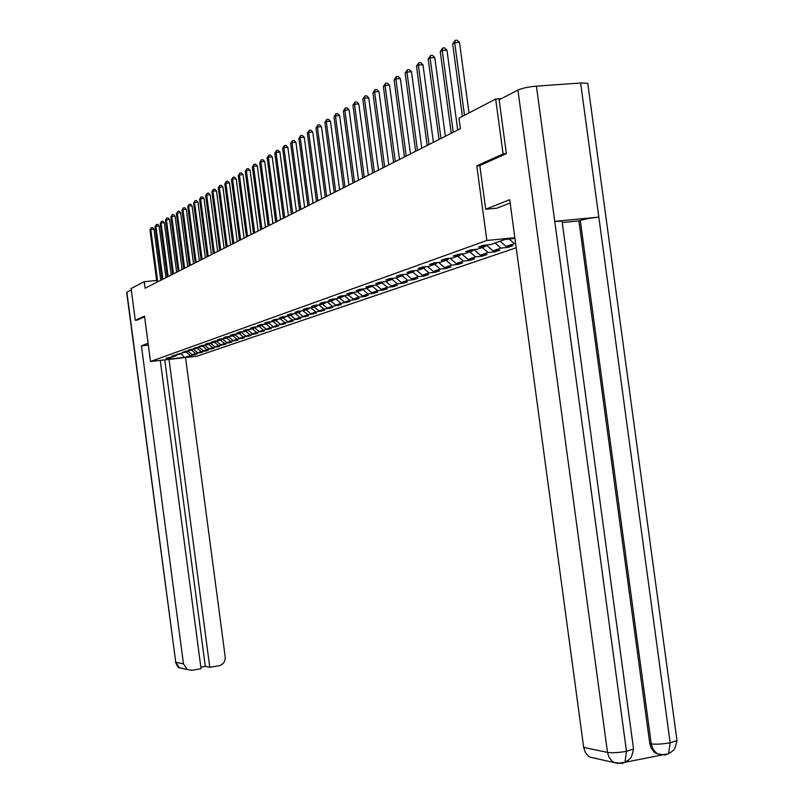 <?xml version="1.0" encoding="UTF-8"?>
<svg xmlns="http://www.w3.org/2000/svg" width="804" height="804" viewBox="0 0 804 804"><rect width="100%" height="100%" fill="white"/><g stroke="black" fill="none" stroke-linecap="round" stroke-linejoin="round"><path stroke-width="1.21" d="M506.098 153.705L503.083 153.956L476.782 165.855L486.852 240.466L150.519 361.488L196.849 356.232L516.198 247.753M486.852 240.466L514.841 237.703M514.942 238.436L505.224 239.391L490.53 244.587L483.546 245.28L478.511 247.069L485.465 246.376L477.486 249.2L470.591 249.883L465.707 251.622L472.571 250.938L464.823 253.672L458.019 254.355L453.275 256.044L460.059 255.36L452.541 258.014L445.808 258.697L441.215 260.335L447.908 259.652L440.602 262.235L433.969 262.908L429.497 264.496L436.11 263.823L429.014 266.335L422.462 266.998L418.12 268.546L424.653 267.873L417.758 270.315L411.276 270.978L407.055 272.476L413.507 271.812L406.804 274.184L400.402 274.847L396.302 276.305L402.673 275.641L396.161 277.943L389.829 278.606L385.85 280.023L392.141 279.37L385.799 281.611L379.548 282.264L375.669 283.641L381.89 282.988L375.719 285.179L369.538 285.822L365.76 287.169L371.91 286.515L365.9 288.646L359.79 289.289L356.112 290.596L362.192 289.953L356.343 292.023L350.303 292.666L346.715 293.932L352.725 293.299L347.026 295.319L341.047 295.952L337.559 297.189L343.499 296.565L337.941 298.525L332.042 299.158L328.635 300.364L334.514 299.741L329.087 301.661L323.248 302.284L319.932 303.46L325.741 302.837L320.454 304.706L314.686 305.329L311.439 306.475L317.188 305.862L312.032 307.691L306.324 308.304L303.158 309.419L308.847 308.816L303.811 310.595L298.163 311.198L295.078 312.294L300.706 311.691L295.792 313.429L290.194 314.032L287.189 315.108L292.756 314.505L287.953 316.203L282.425 316.796L279.48 317.841L284.998 317.248L280.305 318.907L274.827 319.5L271.953 320.525L277.41 319.932L272.827 321.55L267.41 322.133L264.596 323.138L270.003 322.545L265.521 324.133L260.154 324.715L257.411 325.69L262.757 325.107L258.385 326.655L253.069 327.238L250.386 328.193L255.682 327.61L251.401 329.117L246.145 329.7L243.522 330.635L248.758 330.052L244.577 331.539L239.361 332.112L236.798 333.017L241.984 332.454L237.894 333.901L232.738 334.464L230.225 335.358L235.361 334.796L231.361 336.203L226.246 336.775L223.793 337.65L228.879 337.087L224.959 338.464L219.904 339.027L217.492 339.881L222.537 339.328L218.698 340.685L213.693 341.238L211.331 342.082L216.326 341.519L212.568 342.846L207.603 343.398L205.301 344.223L210.246 343.67L206.568 344.976L201.643 345.519L199.382 346.323L204.286 345.78L195.814 347.599L193.593 348.383L198.447 347.841L190.096 349.629L187.925 350.403L192.729 349.861L184.488 351.619L182.357 352.383L187.131 351.84L176.91 354.313L181.634 353.78L173.614 355.489L171.564 356.222L176.247 355.69L172.991 356.845L166.327 358.081L170.971 357.559L165.322 359.549L184.397 357.388L181.392 353.871M184.397 357.388L196.92 354.132L192.297 354.654L195.663 353.499L202.457 352.232L197.794 352.765L201.231 351.579L205.914 351.046L208.095 350.293L203.392 350.825L206.899 349.619L213.854 348.323L209.11 348.856L212.678 347.619L219.723 346.303L214.939 346.846L218.577 345.579L225.713 344.253L220.879 344.785L224.597 343.509L231.823 342.152L226.949 342.695L230.748 341.378L238.064 340.012L233.15 340.554L237.019 339.218L244.436 337.821L239.471 338.373L243.431 337.007L250.948 335.59L245.934 336.142L249.974 334.745L257.592 333.298L252.526 333.861L256.657 332.434L264.385 330.967L259.27 331.539L263.491 330.082L271.32 328.585L266.164 329.158L270.476 327.67L278.415 326.153L273.199 326.726L277.611 325.208L285.661 323.66L280.405 324.243L284.917 322.685L293.078 321.118L287.762 321.7L292.385 320.103L300.666 318.515L295.299 319.098L300.023 317.469L308.424 315.851L303.007 316.434L307.842 314.766L316.374 313.118L310.897 313.711L315.841 312.002L324.504 310.324L318.967 310.927L324.032 309.178L332.836 307.47L327.238 308.073L332.424 306.284L341.358 304.545L335.71 305.148L341.027 303.309L350.102 301.54L344.383 302.153L349.83 300.274L355.589 299.661L359.056 298.465L353.278 299.078L358.865 297.148L364.684 296.535L368.242 295.309L362.403 295.932L368.131 293.952L374.011 293.329L377.659 292.073L371.749 292.706L377.629 290.676L383.578 290.043L387.327 288.757L381.347 289.39L387.377 287.309L393.397 286.676L397.236 285.36L391.196 285.993L397.387 283.852L403.467 283.219L407.417 281.862L401.307 282.495L407.658 280.305L413.819 279.661L417.869 278.274L411.688 278.918L418.221 276.656L424.442 276.013L428.602 274.586L422.351 275.229L429.065 272.918L435.366 272.265L439.637 270.797L433.316 271.45L440.21 269.069L446.582 268.415L450.984 266.898L444.582 267.561L451.677 265.109L458.129 264.446L462.652 262.898L456.169 263.561L463.466 261.039L469.998 260.375L474.661 258.777L468.099 259.441L475.606 256.848L482.219 256.174L487.013 254.536L480.37 255.2L488.108 252.536L494.802 251.863L499.736 250.165L493.013 250.838L500.972 248.094L507.756 247.411L512.841 245.662L506.028 246.346L515.605 243.371M156.659 280.455L144.248 281.691L145.112 288.214L460.39 128.64L458.973 118.138L495.666 99.063L503.083 153.956M486.46 244.989L485.465 246.376M514.238 243.511L509.053 239.019M506.028 246.346L500.088 241.21M473.536 249.592L472.571 250.938M500.972 248.094L495.063 242.979M493.013 250.838L486.37 245.119M460.993 254.064L460.059 255.36M488.108 252.536L482.269 247.511M480.37 255.2L473.817 249.562M448.823 258.396L447.908 259.652M475.606 256.848L469.848 251.903M468.099 259.441L461.737 253.984M436.994 262.606L436.11 263.823M463.466 261.039L457.777 256.164M456.169 263.561L449.999 258.275M425.507 266.687L424.653 267.873M451.677 265.109L446.059 260.305M444.582 267.561L438.582 262.436M414.341 270.667L413.507 271.812M440.21 269.069L434.662 264.335M433.316 271.45L427.487 266.486M403.487 274.526L402.673 275.641M429.065 272.918L423.577 268.255M422.351 275.229L416.693 270.425M392.935 278.284L392.141 279.37M418.221 276.656L412.804 272.064M411.688 278.918L406.181 274.244M382.664 281.933L381.89 282.988M407.658 280.305L402.312 275.772M401.307 282.495L395.95 277.973M372.664 285.49L371.91 286.515M397.387 283.852L392.101 279.38M391.196 285.993L385.95 281.561M362.926 288.958L362.192 289.953M387.377 287.309L382.031 282.797M381.347 289.39L376.161 285.018M353.438 292.334L352.725 293.299M377.629 290.676L372.212 286.113M371.749 292.706L366.624 288.385M344.202 295.621L343.499 296.565M368.131 293.952L362.644 289.339M362.403 295.932L357.328 291.671M335.188 298.817L334.514 299.741M358.865 297.148L353.318 292.495M353.278 299.078L348.263 294.877M326.404 301.942L325.741 302.837M349.83 300.274L344.263 295.611M344.383 302.153L339.429 298.003M317.841 304.987L317.188 305.862M341.027 303.309L335.59 298.776M335.71 305.148L330.796 301.058M309.48 307.962L308.847 308.816M332.424 306.284L327.127 301.862M327.238 308.073L322.384 304.033M301.319 310.857L300.706 311.691M324.032 309.178L318.866 304.877M318.967 310.927L314.163 306.937M293.359 313.691L292.756 314.505M315.841 312.002L310.796 307.821M310.897 313.711L306.143 309.771M285.581 316.454L284.998 317.248M307.842 314.766L302.917 310.686M303.007 316.434L298.304 312.545M277.983 319.158L277.41 319.932M300.023 317.469L295.219 313.49M295.299 319.098L290.646 315.248M270.556 321.791L270.003 322.545M292.385 320.103L287.691 316.223M287.762 321.7L283.159 317.892M263.31 324.374L262.757 325.107M284.917 322.685L280.325 318.897M280.405 324.243L275.842 320.484M256.215 326.886L255.682 327.61M277.611 325.208L273.079 321.459M273.199 326.726L268.687 323.007M249.28 329.359L248.758 330.052M270.476 327.67L265.983 323.972M266.164 329.158L261.692 325.479M242.496 331.761L241.984 332.454M263.491 330.082L259.039 326.424M259.27 331.539L254.848 327.901M235.863 334.122L235.361 334.796M256.657 332.434L252.255 328.816M252.526 333.861L248.155 330.273M229.371 336.424L228.879 337.087L233.15 340.554M249.974 334.745L245.612 331.168M245.934 336.142L241.592 332.585M223.02 338.685L222.537 339.328M243.431 337.007L239.11 333.469M239.471 338.373L235.18 334.856M216.799 340.896L216.326 341.519M237.019 339.218L232.738 335.72M210.708 343.057L210.246 343.67M230.748 341.378L226.507 337.921M226.949 342.695L222.648 339.177M204.739 345.177L204.286 345.78M224.597 343.509L220.407 340.082M220.879 344.785L216.527 341.248M198.889 347.248L198.447 347.841M218.577 345.579L214.417 342.192M214.939 346.846L210.547 343.268M193.171 349.288L192.729 349.861M212.678 347.619L208.558 344.263M209.11 348.856L204.678 345.258M187.553 351.278L187.131 351.84M206.899 349.619L202.809 346.303M203.392 350.825L198.98 347.238M182.056 353.227L181.634 353.78M201.231 351.579L197.181 348.293M197.794 352.765L193.462 349.248M176.659 355.147L176.247 355.69M195.663 353.499L191.653 350.242M192.297 354.654L188.056 351.217M171.373 357.026L170.971 357.559M190.216 355.378L186.237 352.152M150.519 361.488L144.529 316.143L135.293 320.324L137.152 320.123M135.293 320.324L131.092 288.536L144.248 281.691M501.334 98.651L495.666 99.063M161.383 279.983L160.72 280.053M211.623 349.087L211.552 348.584M217.452 347.087L217.381 346.564M223.391 345.047L223.321 344.514M229.462 342.966L229.391 342.424M235.652 340.836L235.582 340.283M241.974 338.665L241.893 338.102M248.426 336.454L248.346 335.871M255.019 334.183L254.938 333.6M261.752 331.871L261.672 331.268M268.636 329.509L268.556 328.896M275.671 327.097L275.581 326.464M282.857 324.625L282.767 323.982M290.214 322.102L290.123 321.439M297.731 319.52L297.641 318.846M305.419 316.876L305.329 316.183M313.299 314.173L313.198 313.459M321.359 311.409L321.258 310.676M329.61 308.575L329.509 307.832M338.062 305.671L337.951 304.907M346.715 302.706L346.614 301.912M355.589 299.661L355.479 298.847M364.684 296.535L364.574 295.701M374.011 293.329L373.9 292.475M383.578 290.043L383.458 289.169M393.397 286.676L393.277 285.772M403.467 283.219L403.347 282.284M413.819 279.661L413.688 278.707M424.442 276.013L424.311 275.028M435.366 272.265L435.225 271.249M446.582 268.415L446.441 267.37M458.129 264.446L457.978 263.37M469.998 260.375L469.848 259.26M482.219 256.174L482.058 255.029M494.802 251.863L494.641 250.677M507.756 247.411L507.585 246.185M476.782 165.855L479.817 165.594L485.706 209.231L509.706 199.704L583.684 747.429L607.502 752.403L517.927 90.068L499.113 99.796L506.379 153.584L479.817 165.564M160.75 280.305L153.966 229.029L150.77 229.321L157.715 281.832M149.966 229.813L151.263 227.673L149.966 229.813L156.901 282.254M151.263 227.673L152.539 227.562L153.966 229.029M148.107 343.218L141.434 345.861L148.358 345.097M141.434 345.861L183.463 663.853L187.242 669.501L191.885 670.295L201.06 668.767L160.267 360.383M126.861 292.174L175.754 662.245L126.67 292.415L131.273 289.892M200.849 667.139L205.311 666.395L209.784 667.31L218.899 665.792C223.281 664.586 225.381 661.632 225.21 656.938L185.543 357.519M209.784 667.31L169.021 359.388M137.062 320.133L144.609 316.766M205.311 666.395L164.75 359.87M510.158 203.01L496.952 208.186L485.706 209.231M517.927 90.068C522.228 88.189 528.399 86.882 536.429 86.149L554.74 221.361L562.046 221.2L562.137 221.854M662.647 754.835L656.315 753.579L654.235 752.132L651.079 747.961L649.783 743.599L578.93 220.919L580.287 220.447C584.759 219.09 590.94 217.974 598.829 217.11L580.619 82.993L536.429 86.149M580.619 82.993L587.764 83.325L587.915 84.43M649.783 743.599L651.25 743.881C656.004 744.504 662.315 744.142 670.164 742.775L598.829 217.11L554.74 221.361L626.477 751.308L625.009 762.202L621.934 763.569M624.929 762.323L661.501 755.097M596.337 758.504L589.885 757.107L587.905 755.67L585.302 752.383L583.684 747.429M578.93 220.919L562.227 222.527M580.287 220.447L651.371 744.645L653.19 749.439L656.365 752.966L657.783 753.881L665.019 754.996M668.606 753.619L672.013 751.499C672.797 749.418 673.963 753.639 676.998 740.584L670.164 742.775L668.606 753.619L665.481 754.966M165.946 277.671L159.091 225.894L155.865 226.185L162.89 279.219M155.041 226.698L156.358 224.537L155.041 226.698L162.056 279.641M156.358 224.537L157.644 224.416L159.091 225.894M171.242 274.988L164.317 222.708L161.061 222.999L168.157 276.556M160.227 223.512L161.554 221.331L160.227 223.512L167.302 276.988M161.554 221.331L162.86 221.211L164.317 222.708M176.639 272.254L169.644 219.452L166.368 219.743L173.533 273.832M165.503 220.266L166.86 218.055L165.503 220.266L172.659 274.275M166.86 218.055L168.167 217.944L169.644 219.452M182.156 269.471L175.081 216.125L171.775 216.427L179.011 271.059M170.9 216.959L172.267 214.728L170.9 216.959L178.126 271.511M172.267 214.728L173.594 214.608L175.081 216.125M187.774 266.626L180.639 212.738L177.292 213.04L184.608 268.224M176.398 213.583L177.795 211.321L176.398 213.583L183.704 268.687M177.795 211.321L179.121 211.201L180.639 212.738M193.523 263.712L186.297 209.281L182.93 209.573L190.317 265.34M182.016 210.135L183.423 207.844L182.016 210.135L189.392 265.802M183.423 207.844L184.769 207.733L186.297 209.281M199.382 260.747L192.076 205.744L188.679 206.045L196.146 262.385M187.744 206.618L189.171 204.306L187.744 206.618L195.211 262.858M189.171 204.306L190.538 204.186L192.076 205.744M205.362 257.722L197.985 202.146L194.548 202.447L202.105 259.37M193.603 203.03L195.05 200.678L193.603 203.03L201.141 259.863M195.05 200.678L196.417 200.558L197.985 202.146M211.472 254.627L204.015 198.457L200.548 198.759L208.186 256.295M199.573 199.352L201.05 196.98L200.548 198.759L199.573 199.352L207.201 256.798M201.05 196.98L202.437 196.859L204.015 198.457M217.713 251.471L210.176 194.699L206.668 195L214.397 253.149M205.683 195.613L207.171 193.211L206.668 195L205.683 195.613L213.392 253.662M207.171 193.211L208.568 193.091L210.176 194.699M224.095 248.245L216.467 190.86L212.929 191.161L220.738 249.943M211.914 191.784L213.432 189.352L212.929 191.161L211.914 191.784L219.713 250.456M213.432 189.352L214.849 189.231L216.467 190.86M230.607 244.949L222.899 186.93L219.321 187.231L227.22 246.657M218.286 187.865L219.824 185.402L219.321 187.231L218.286 187.865L226.175 247.19M219.824 185.402L221.261 185.282L222.899 186.93M237.27 241.572L229.472 182.91L225.864 183.222L233.853 243.3M224.808 183.865L226.366 181.372L225.864 183.222L224.808 183.865L232.778 243.843M226.366 181.372L227.813 181.252L229.472 182.91M244.084 238.125L236.195 178.81L232.547 179.111L240.627 239.873M231.462 179.774L233.049 177.252L232.547 179.111L231.462 179.774L239.532 240.426M233.049 177.252L234.507 177.131L236.195 178.81M251.049 234.597L243.069 174.609L239.381 174.92L247.562 236.366M238.275 175.594L239.893 173.041L239.381 174.92L238.275 175.594L246.436 236.929M239.893 173.041L241.361 172.91L243.069 174.609M258.174 230.989L250.094 170.317L246.376 170.619L254.647 232.778M245.25 171.322L246.888 168.719L246.376 170.619L245.25 171.322L253.501 233.351M246.888 168.719L248.376 168.599L250.094 170.317M265.471 227.301L257.29 165.925L253.531 166.227L261.913 229.1M252.376 166.941L254.044 164.307L253.531 166.227L252.376 166.941L260.737 229.693M254.044 164.307L255.541 164.187L257.29 165.925M272.928 223.522L264.657 161.423L260.858 161.735L269.34 225.341M259.672 162.458L261.37 159.795L260.858 161.735L259.672 162.458L268.134 225.954M261.37 159.795L262.888 159.674L264.657 161.423M280.576 219.653L272.194 156.82L268.355 157.132L276.938 221.492M267.149 157.875L268.868 155.172L268.355 157.132L267.149 157.875L275.712 222.115M268.868 155.172L270.405 155.051L272.194 156.82M288.405 215.693L279.913 152.107L276.043 152.408L284.727 217.552M274.797 153.172L276.546 150.438L276.043 152.408L274.797 153.172L283.47 218.196M276.546 150.438L278.094 150.318L279.913 152.107M296.415 211.633L287.832 147.273L283.902 147.584L292.706 213.512M282.636 148.368L284.415 145.584L283.902 147.584L282.636 148.368L291.41 214.165M284.415 145.584L285.983 145.464L287.832 147.273M304.636 207.482L295.932 142.318L291.973 142.63L300.877 209.382M290.666 143.434L292.475 140.62L291.973 142.63L290.666 143.434L299.56 210.045M292.475 140.62L294.063 140.489L295.932 142.318M313.047 203.221L304.244 137.253L300.234 137.564L309.259 205.141M298.897 138.378L300.736 135.524L300.234 137.564L298.897 138.378L307.902 205.824M300.736 135.524L302.344 135.404L304.244 137.253M321.68 198.849L312.756 132.047L308.706 132.358L317.851 200.789M307.329 133.203L309.208 130.298L308.706 132.358L307.329 133.203L316.454 201.492M309.208 130.298L310.826 130.178L312.756 132.047M330.534 194.367L321.489 126.71L317.399 127.022L326.665 196.327M315.992 127.886L317.902 124.942L317.399 127.022L315.992 127.886L325.238 197.05M317.902 124.942L319.54 124.821L321.489 126.71M339.62 189.764L330.454 121.243L326.313 121.555L335.7 191.754M324.866 122.439L326.816 119.444L326.313 121.555L324.866 122.439L334.233 192.498M326.816 119.444L328.474 119.324L330.454 121.243M348.946 185.051L339.65 115.625L335.459 115.937L344.976 187.061M333.982 116.841L335.961 113.806L335.459 115.937L333.982 116.841L343.479 187.814M335.961 113.806L337.64 113.686L339.65 115.625M358.524 180.207L349.097 109.857L344.856 110.168L354.504 182.237M343.328 111.103L345.358 108.017L344.856 110.168L343.328 111.103L352.966 183.021M345.358 108.017L347.057 107.897L349.097 109.857M368.353 175.232L358.795 103.927L354.504 104.239L364.292 177.282M352.936 105.203L355.006 102.068L354.504 104.239L352.936 105.203L362.704 178.086M355.006 102.068L356.715 101.947L358.795 103.927M378.453 170.116L368.755 97.847L364.413 98.158L374.342 172.197M362.805 99.143L364.916 95.957L364.413 98.158L362.805 99.143L372.714 173.021M364.916 95.957L366.654 95.837L368.755 97.847M388.834 164.86L378.996 91.596L374.604 91.897L384.674 166.971M372.955 92.912L375.096 89.676L374.604 91.897L372.955 92.912L382.995 167.815M375.096 89.676L376.855 89.556L378.996 91.596M399.508 159.463L389.528 85.164L385.076 85.475L395.297 161.594M383.377 86.51L385.568 83.224L385.076 85.475L383.377 86.51L393.578 162.458M385.568 83.224L387.347 83.103L389.528 85.164M410.482 153.906L400.352 78.551L395.849 78.852L406.221 156.056M394.111 79.928L396.342 76.581L395.849 78.852L394.111 79.928L404.452 156.961M396.342 76.581L398.141 76.46L400.352 78.551M421.778 148.187L411.497 71.747L406.945 72.048L417.467 150.368M405.146 73.154L407.427 69.747L406.945 72.048L405.146 73.154L415.648 151.293M407.427 69.747L409.246 69.626L411.497 71.747M433.406 142.298L422.964 64.742L418.351 65.044L429.045 144.509M416.502 66.179L418.834 62.712L418.351 65.044L416.502 66.179L427.165 145.464M418.834 62.712L420.683 62.591L422.964 64.742M445.376 136.238L434.783 57.526L430.11 57.828L440.964 138.479M428.2 59.004L430.582 55.476L430.11 57.828L428.2 59.004L439.024 139.454M430.582 55.476L432.451 55.355L434.783 57.526M457.717 129.997L446.954 50.089L442.21 50.391L453.245 132.258M440.25 51.597L442.692 48.009L442.21 50.391L440.25 51.597L451.255 133.273M442.692 48.009L444.582 47.888L446.954 50.089M469.003 112.922L459.496 42.431L454.692 42.733L464.481 115.273M452.672 43.979L455.164 40.321L454.692 42.733L452.672 43.979L462.421 116.339M455.164 40.321L457.084 40.2L459.496 42.431M187.242 669.501L179.483 667.822L175.754 662.245L183.463 663.853M175.513 662.144C177.282 666.275 178.609 668.174 179.483 667.822L183.443 668.677M625.009 762.212L628.607 759.941C629.281 758.202 631.039 761.117 633.532 749.016L626.477 751.308C618.497 752.705 612.166 753.077 607.502 752.403L608.759 756.695L611.804 760.845L613.834 762.313L620.437 763.368M562.046 221.2L633.381 747.941M587.764 83.325L676.847 739.499M668.576 753.66L662.607 754.835L656.315 753.579M624.979 762.242L617.462 763.308L589.885 757.107"/></g></svg>
